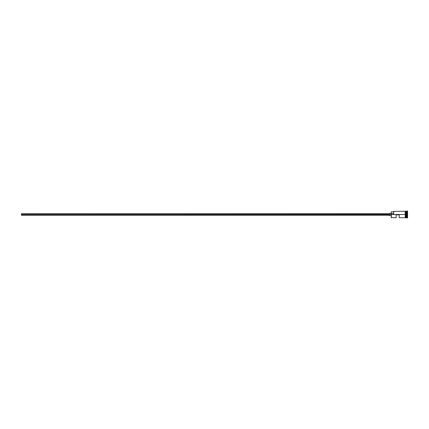 <?xml version="1.0" encoding="UTF-8"?>
<svg xmlns="http://www.w3.org/2000/svg" width="429" height="429" viewBox="0 0 429 429"><rect width="100%" height="100%" fill="white"/><g stroke="black" fill="none" stroke-linecap="round" stroke-linejoin="round"><path stroke-width="0.64" d="M391.339 214.5L391.221 217.61L391.221 214.414L21.45 214.5L21.45 215.272L21.45 214.5L389.371 214.5L389.371 215.578L389.371 214.5L391.221 214.5L391.221 213.578L393.683 213.578L391.221 213.578L391.221 211.851L391.339 217.734L391.339 214.5L405.207 214.5L391.339 214.5M407.55 217.975L406.193 217.675L406.193 214.5L406.134 217.734L406.134 211.266L406.258 217.675L406.317 211.266L406.317 217.734L406.317 214.5L406.933 214.5L406.933 217.734L406.933 214.5L406.317 214.5L406.317 211.266L406.933 211.266L406.933 214.5L406.933 211.266L407.244 210.955L407.244 214.5L406.933 214.5L407.244 214.5L407.244 218.045L407.244 214.5L407.55 214.5L407.244 214.5L407.244 210.955L407.55 210.955L407.55 218.045L407.55 210.955M396.149 217.734L396.149 214.87L399.233 214.87L399.233 217.734L399.233 214.87L396.149 214.87L396.149 217.734L391.221 217.61M405.518 217.734L406.134 217.734L406.134 214.5L405.207 214.5L405.207 217.766L405.518 217.766L405.518 211.234L405.207 211.234L405.207 214.5L406.134 214.5L406.134 211.266L405.518 211.266M393.683 214.414L393.806 211.266L393.683 214.414M405.518 217.766L405.518 211.234M405.207 211.234L405.207 217.701M389.371 213.422L389.371 214.5L389.371 213.422L391.221 213.422M21.45 213.728L21.45 214.5L21.45 213.728L389.371 213.728M389.371 215.272L21.45 215.272M391.221 215.578L389.371 215.578M405.207 217.734L399.233 217.734M405.207 211.266L393.683 211.39M391.221 211.851L393.683 211.851"/></g></svg>
